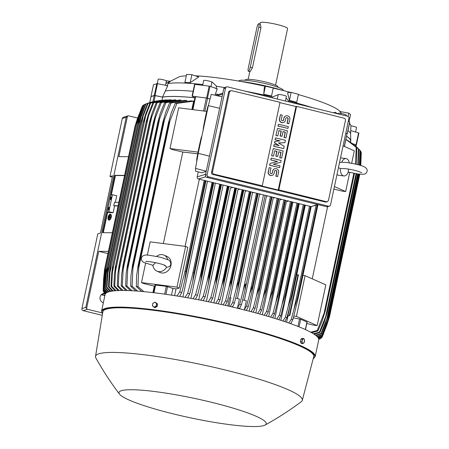 <?xml version="1.0" encoding="UTF-8"?>
<svg xmlns="http://www.w3.org/2000/svg" width="449" height="449" viewBox="0 0 449 449"><rect width="100%" height="100%" fill="white"/><g stroke="black" fill="none" stroke-linecap="round" stroke-linejoin="round"><path stroke-width="0.67" d="M109.096 215.795L108.518 218.511L109.096 215.795M108.871 218.596L108.518 218.511M110.387 214.673A2.627 1.224 -74 0 0 110.359 214.673A2.627 1.224 -74 0 0 108.765 216.485M110.061 214.583A2.627 1.224 106 0 1 110.241 214.605A2.627 1.224 106 0 1 110.746 217.277A2.627 1.224 106 0 1 108.978 219.673A2.627 1.224 106 0 1 108.793 219.651A2.627 1.224 106 0 1 108.288 216.979A2.627 1.224 106 0 1 110.061 214.583M110.482 214.33A2.975 1.386 106 0 1 110.639 214.358A2.975 1.386 106 0 1 111.206 217.383A2.975 1.386 106 0 1 109.202 220.1A2.975 1.386 106 0 1 108.995 220.077A2.975 1.386 106 0 1 108.849 220.016M108.905 220.016A2.975 1.386 -74 0 0 110.909 217.299A2.975 1.386 -74 0 0 110.342 214.268A2.975 1.386 -74 0 0 110.134 214.246A2.975 1.386 -74 0 0 108.125 216.962A2.975 1.386 -74 0 0 108.697 219.988A2.975 1.386 -74 0 0 108.905 220.016M108.45 217.888A2.627 1.224 -74 0 0 108.95 219.673M108.748 219.179L109.612 215.105L109.388 216.968L110.488 216.929L110.415 217.271L109.315 217.305L108.748 219.179L109.045 219.264L109.612 217.389L109.315 217.305M109.702 216.957L110.078 215.183L109.781 215.099M109.612 217.389L110.712 217.355L110.488 216.929M110.712 217.355L110.415 217.271M109.214 219.258L108.916 219.174M108.574 216.485L108.288 217.844L108.574 216.485M108.641 217.928L108.288 217.844M341.672 162.19A8.75 4.585 -82.7 0 1 346.061 158.587A8.75 4.585 -82.7 0 1 349.328 162.841M348.424 169.077L348.329 172.107A8.75 4.585 -82.7 0 1 343.833 175.946A8.75 4.585 -82.7 0 1 340.269 168.527L342.071 168.476M338.451 167.623L340.269 168.527M343.833 175.946L338.512 175.262A8.75 4.585 -82.7 0 1 336.986 174.504M340.522 157.885A8.75 4.585 -82.7 0 1 340.74 157.902L346.061 158.587M334.426 186.559L345.663 191.549L341.908 191.066L333.893 189.063M343.081 145.835L354.317 150.825L351.674 163.262M349.72 172.461L345.663 191.549M327.585 206.731L312.257 278.846M302.94 275.389L305.096 275.664L325.828 284.874L317.168 325.598L313.413 325.121L306.807 323.465M305.096 275.664L296.435 316.388L317.168 325.598M293.814 316.051L296.435 316.388M305.5 329.617L307.099 322.107L300.707 319.222L293.349 317.847M344.439 146.436L346.993 133.656L344.293 146.368M345.786 133.117L346.993 133.656M350.411 142.052A99.223 13.083 -168 0 0 350.781 140.913A99.223 13.083 -168 0 0 346.611 136.215M345.786 133.112L347.122 133.824M195.175 96.658L206.355 97.972L210.037 99.089L207.46 98.191L209.986 86.315L209.155 86.129L194.58 84.311L192.093 96.17M162.521 97.068L154.967 95.502L157.492 83.626L167.718 85.748L162.521 97.068A99.223 13.083 -168 0 1 194.148 97.714L192.397 96.181L207.46 98.191M151.044 96.563L154.967 95.502M356.31 144.932L358.931 133.016L350.742 130.597M352.774 143.792L356.405 144.892M356.281 144.932L355.793 144.673L355.518 145.97M194.883 97.815A99.049 13.055 12 0 0 162.69 97.113L154.237 95.469L151.077 96.524M346.594 136.288A99.049 13.055 12 0 1 350.574 141.289L350.394 142.142M352.796 143.809L355.793 144.673M207.477 181.205L182.872 296.969M215.397 183.141L190.904 298.383M223.136 185.039L198.733 299.842M233.065 187.469L230.455 188.12L206.388 301.346M239.968 189.158L237.948 189.663L213.881 302.89M246.883 190.853L245.289 191.252L221.222 304.478M227.817 305.96L229.557 297.777L230.865 297.743L229.052 306.246M253.82 192.548L252.484 192.885L230.191 297.76M260.768 194.249L259.539 194.557L237.431 298.574M157.537 100.812L152.89 101.704L147.457 103.618L143.018 115L140.66 122.83L110.302 265.757A114.978 15.159 12 0 1 110.336 265.752L109.096 286.754L113.232 290.952M151.633 102.046L145.936 104A112.003 14.766 -168 0 0 145.695 104.078A112.003 14.766 -168 0 0 145.465 104.151L150.263 102.389M145.936 104L138.55 123.75L140.885 115.926L145.465 104.151M110.314 291.429L106.508 287.411L107.148 274.648L108.254 266.285L106.985 287.259L110.925 291.306M141.317 115.791L107.58 274.507M138.584 123.497L108.254 266.285M106.508 287.411A112.003 14.766 12 0 1 106.744 287.332A112.003 14.766 12 0 1 106.985 287.259M356.388 144.87L358.931 133.016M291.137 92.359L298.394 94.296L296.694 102.305L289.431 100.368L287.545 92.786L291.137 92.359L289.431 100.368M341.605 113.586L339.775 111.509L348.817 113.12L348.104 116.454M340.224 111.588L339.882 111.245A84.002 11.073 -168 0 0 298.338 94.571M290.542 92.427A84.002 11.073 -168 0 0 279.744 89.671A84.002 11.073 -168 0 0 273.211 88.111M286.08 98.005L288.572 100.89L288.539 101.788M312.734 107.709A96.249 12.69 -168 0 0 288.572 100.89M333.411 112.772L335.235 112.205L337.541 113.782M350.613 134.2L350.899 126.163A96.249 12.69 -168 0 0 350.473 124.777A96.249 12.69 -168 0 0 349.451 123.531M350.877 125.815A4.198 0.556 12 0 1 356.545 127.538L355.597 132M265.308 86.32A84.002 11.073 -168 0 0 195.253 75.819M186.307 75.802A84.002 11.073 -168 0 0 178.786 77.004L165.849 83.565L170.648 80.955L168.083 83.559A96.249 12.69 -168 0 1 202.213 84.496L202.897 84.12M282.651 90.389A40.253 5.304 -168 0 0 270.175 86.994A40.253 5.304 -168 0 0 239.553 81.23M283.347 90.563L283.37 90.474A22.747 2.997 -168 0 0 264.276 83.368A22.747 2.997 -168 0 0 239.581 80.472A22.747 2.997 -168 0 0 238.862 81.011L238.846 81.106M277.802 87.196L277.88 86.825A16.624 2.189 -168 0 0 265.752 82.06A16.624 2.189 -168 0 0 245.362 79.911L245.277 80.281M275.563 85.119L287.579 28.584A13.998 1.847 -168 0 0 277.364 24.577A13.998 1.847 -168 0 0 260.19 22.764L259.926 24.005M258.736 23.713L260.403 24.123L260.948 27.681L252.433 67.726L250.172 71.638L248.392 71.239A3.85 0.864 -76.2 0 0 248.516 71.234A3.85 0.864 -76.2 0 0 250.267 67.198L258.781 27.153A3.85 0.864 -76.2 0 0 258.736 23.713A3.85 0.864 -76.2 0 0 258.618 23.718A3.85 0.864 -76.2 0 0 256.867 27.754L248.353 67.799A3.85 0.864 -76.2 0 0 248.392 71.239M349.041 121.561L350.534 114.534L348.817 113.12M272.229 97.792L272.492 96.95L278.189 94.722M211.76 82.044L212.259 82.094L216.57 86.337A96.249 12.69 -168 0 1 224.623 87.555M272.492 96.95A96.249 12.69 -168 0 0 245.103 91.153M265.415 86.219L273.239 87.976L271.538 95.985L263.715 94.228L264.349 87.263L265.415 86.219L263.715 94.228M190.174 82.706L184.904 82.408L186.604 74.399L191.875 74.697L198.761 76.987L190.174 82.706L191.875 74.697M216.631 86L216.07 88.986M168.195 83.239L167.163 86.141M166.074 83.419L166.652 80.702L169.722 81.252M201.904 85.198L202.213 84.496M157.492 83.626L153.507 84.648M157.257 83.581L158.183 79.237A4.198 0.556 12 0 1 158.317 79.136A4.198 0.556 12 0 1 162.875 79.675A4.198 0.556 12 0 1 166.399 80.983L165.485 85.282M193.098 91.304A97.652 12.875 -168 0 0 165.546 90.962M218.691 94.492A97.652 12.875 -168 0 0 215.408 94.004L217.288 88.823L209.986 86.315M202.651 85.293L203.672 80.483A4.198 0.556 12 0 1 205.709 80.433A4.198 0.556 12 0 1 209.879 81.308A4.198 0.556 12 0 1 211.889 82.229L210.951 86.646M277.274 99.027L278.212 94.632A4.198 0.556 12 0 1 283.358 95.177A4.198 0.556 12 0 1 286.428 96.378L285.441 101.025M349.681 121.948L348.312 121.236M338.024 113.9L338.131 113.401A4.198 0.556 12 0 1 341.218 113.513A4.198 0.556 12 0 1 345.786 114.731A4.198 0.556 12 0 1 346.347 115.146L346.185 115.898M350.781 140.913L350.613 134.144A97.652 12.875 -168 0 0 347.958 130.558M215.408 94.004L214.903 95.199M315.198 356.523L318.734 339.893A109.202 14.396 -168 0 0 239.048 308.62A109.202 14.396 -168 0 0 105.105 294.488L101.569 311.118A109.202 14.396 -168 0 1 235.512 325.25A109.202 14.396 -168 0 1 315.198 356.523L313.206 358.7M265.039 425.074C277.656 418.131 289.751 410.33 301.313 401.67A105.7 13.936 -168 0 0 302.306 400.334L313.739 356.658A107.799 14.211 -168 0 0 235.091 325.699A107.799 14.211 -168 0 0 102.849 311.831L95.53 356.383A105.7 13.936 -168 0 0 95.895 358.005C102.939 370.621 110.808 382.666 119.513 394.138A75.252 9.917 -168 0 0 173.898 414.045A75.252 9.917 -168 0 0 265.039 425.074A75.252 9.917 -168 0 0 211.283 402.237A75.252 9.917 -168 0 0 119.513 394.138M302.306 400.334A105.7 13.936 -168 0 0 225.19 369.982A105.7 13.936 -168 0 0 95.53 356.383M154.069 307.273L154.888 307.632L157.077 306.605L157.621 304.063L155.152 302.177L153.956 302.648A2.273 1.914 114 0 1 154.984 302.474A2.273 1.914 114 0 1 155.882 302.895A2.273 1.914 114 0 1 156.432 304.927A2.273 1.914 114 0 1 155.068 306.712A2.273 1.914 114 0 1 154.041 306.886A2.273 1.914 114 0 1 153.143 306.465A2.273 1.914 114 0 1 152.593 304.433L152.419 305.752L154.069 307.273L156.263 306.246L156.808 303.698L155.152 302.177M152.963 303.204L152.593 304.433A2.273 1.914 114 0 1 153.956 302.648L152.963 303.204M157.077 306.605L156.263 306.246M157.621 304.063L156.808 303.698M146.363 103.758L144.281 104.623A112.003 14.766 -168 0 0 143.927 104.797L139.184 117.004M144.281 104.623L136.951 124.379A114.978 15.159 -168 0 0 136.928 124.39L106.598 267.054L136.928 124.39L139.196 116.965M136.951 124.379L106.654 266.914L105.324 287.876L109.056 291.738M108.574 291.884L104.971 288.056L105.638 274.833L106.632 266.925A114.978 15.159 12 0 1 106.654 266.914M139.802 116.016L105.891 275.546M104.971 288.056A112.003 14.766 12 0 1 105.324 287.876M109.64 291.586L109.781 290.941M111.425 291.216L111.627 290.267M112.48 291.053L108.506 286.872L109.107 274.53L110.185 266.201M143.282 115.674L140.638 123.217A114.978 15.159 -168 0 0 140.599 123.228L140.66 122.83M140.599 123.228L110.302 265.757M140.638 123.217L110.336 265.752M108.506 286.872A112.003 14.766 12 0 1 109.096 286.754M155.781 101.087L148.052 103.495L143.27 115.713L109.724 273.542M148.052 103.495A112.003 14.766 -168 0 0 147.457 103.618M162.69 97.113L162.016 100.267M263.479 194.917L242.875 291.861C243.785 287.994 244.711 285.345 245.637 283.903L244.885 290.699L241.467 304.719L239.659 308.368L238.582 308.109L237.51 307.84L239.671 304.282A112.003 14.766 12 0 1 240.574 304.501A112.003 14.766 12 0 1 241.467 304.719M265.135 195.321L245.205 289.083M239.671 304.282L242.875 291.861M270.382 196.606L249.683 293.988L246.585 305.999L244.492 309.462L246.344 300.757L242.684 299.859M267.733 195.955L266.453 196.275L244.351 300.269M249.683 293.988L252.534 285.626A114.978 15.159 12 0 1 252.641 285.654L251.883 291.957L248.353 306.448L246.338 310.444M271.404 196.858L252.534 285.626M271.51 196.881L252.641 285.654M246.585 305.999A112.003 14.766 12 0 1 248.353 306.448M272.043 197.01L252.203 290.346M235.686 298.147L239.379 299.051L237.51 307.84M258.13 193.603L238.099 287.826M257.49 193.452L238.621 282.219L237.426 290.991L234.468 303.03L232.711 306.577L231.314 306.768M256.469 193.199L235.95 289.734C236.786 286.187 237.644 283.673 238.514 282.197L257.384 193.424M230.225 306.515L232.638 302.598A112.003 14.766 12 0 1 234.468 303.03M232.638 302.598L235.95 289.734M249.358 191.459L228.923 287.607L231.274 280.524L250.16 191.656M231.274 280.524A114.978 15.159 12 0 1 231.493 280.574L230.73 287.371L227.34 301.38L225.325 305.393M250.379 191.706L231.493 280.574M223.046 304.882L225.482 300.959A112.003 14.766 12 0 1 227.34 301.38M225.482 300.959L228.923 287.607M251.013 191.863L230.881 286.585M242.14 189.691L221.778 285.474L223.911 278.891L242.83 189.86M223.911 278.891A114.978 15.159 12 0 1 224.236 278.964L223.232 286.95L220.094 299.764L218.068 303.788M243.162 189.938L224.236 278.964M215.739 303.288L218.203 299.354A112.003 14.766 12 0 1 220.094 299.764M218.203 299.354L221.778 285.474M223.232 286.95L243.818 190.101L223.546 285.356M234.81 187.895L214.527 283.336L216.424 277.297L235.394 188.041M216.424 277.297A114.978 15.159 12 0 1 216.861 277.392L215.784 285.721L212.725 298.192L210.676 302.222M235.832 188.148L216.861 277.392M208.297 301.734L210.794 297.794A112.003 14.766 12 0 1 212.725 298.192M210.794 297.794L214.527 283.336M236.466 188.299L216.098 284.138M227.368 186.077L207.152 281.192L208.807 275.753L227.845 186.189M208.807 275.753A114.978 15.159 12 0 1 209.357 275.86L208.213 284.503L205.221 296.666L203.15 300.701M228.389 186.324L209.357 275.86M200.709 300.218L203.245 296.273A112.003 14.766 12 0 1 205.221 296.666M203.245 296.273L207.152 281.192M229.024 186.481L208.521 282.937M219.802 184.219L199.653 279.025L201.057 274.249L220.178 184.315M201.057 274.249A114.978 15.159 12 0 1 201.713 274.373L200.574 282.982L197.577 295.178L195.472 299.219M220.824 184.472L201.713 274.373M192.963 298.753L195.556 294.797A112.003 14.766 12 0 1 197.577 295.178M195.556 294.797L199.653 279.025M200.507 283.302L221.48 184.634L200.815 281.759M212.108 182.339L192.02 276.842L212.383 182.406M193.165 272.801A114.978 15.159 12 0 1 193.923 272.936L192.66 282.118L189.781 293.741L187.637 297.794M213.129 182.586L193.923 272.936M185.044 297.345L187.71 293.371A112.003 14.766 12 0 1 189.781 293.741M187.71 293.371L192.02 276.842M213.763 182.743L192.963 280.603M204.261 180.419L184.236 274.631L204.452 180.464M185.123 271.404A114.978 15.159 12 0 1 185.97 271.55L184.662 280.956L181.817 292.355L179.617 296.424M205.283 180.666L185.97 271.55M176.923 295.986L179.684 292.002A112.003 14.766 12 0 1 181.817 292.355M179.684 292.002L184.236 274.631M205.923 180.824L184.954 279.474M197.689 153.861A99.049 13.055 -168 0 0 182.805 152.059L172.175 149.511L169.98 148.535L178.635 107.811L206.68 111.408M169.98 148.535L198.026 152.132M199.345 179.213L185.078 246.344M163.357 243.56L182.805 152.059M147.317 255.155L150.146 241.865L185.628 246.417L187.822 247.388L179.168 288.112L176.03 288.898A99.049 13.055 -168 0 0 172.904 288.432L166.321 286.322L155.141 285.008M145.622 263.131L141.486 282.589L176.973 287.141L179.168 288.112M185.628 246.417L176.973 287.141M156.493 256.452A8.75 7.364 114 0 1 164.003 255.122L167.112 256.502A8.75 7.364 114 0 1 170.951 265.449A8.75 7.364 114 0 1 160.007 272.498L156.897 271.117A8.75 7.364 114 0 1 152.901 265.286L155.59 262.699M164.008 265.005L166.697 267.06L167.499 267.144C169.194 266.914 170.306 265.971 170.833 264.321C170.586 261.447 169.458 259.876 167.443 259.606C163.077 258.001 159.614 256.991 157.055 256.57L149.539 255.329C145.038 254.465 142.322 255.374 141.39 258.063C141.109 260.308 142.238 261.879 144.78 262.783L153.115 265.353M166.697 267.06A8.75 7.364 114 0 1 156.897 271.117M164.003 255.122A8.75 7.364 114 0 1 167.769 259.752M154.849 286.165A99.049 13.055 -168 0 0 154.31 286.108L143.68 283.56L141.486 282.589M198.267 171.877L197.195 176.9A1.751 1.689 72.5 0 0 198.492 179.005L311.123 206.579L318.133 204.621M222.053 96.855L211.243 94.357L208.375 105.622L198.228 153.362L195.5 168.426L195.584 171.187L201.758 172.781L206.214 171.378M208.375 105.622L219.623 108.293M198.228 153.362L209.447 156.151M203.206 129.941L203.173 129.935A12.252 0.404 -78.3 0 1 205.603 116.28A12.252 0.404 -78.3 0 1 208.162 105.947L208.302 105.975M196.931 160.529L196.679 160.478A12.252 0.404 -78.3 0 1 199.115 146.823A12.252 0.404 -78.3 0 1 201.668 136.49L201.809 136.518M195.5 168.426L206.254 171.192M226.655 86.882L224.915 87.432A1.751 1.689 72.5 0 0 223.787 88.694L205.395 175.233A1.751 1.689 72.5 0 0 206.686 177.333L326.771 206.736A1.751 1.689 72.5 0 0 327.663 206.708L329.398 206.158A1.751 1.689 -107.5 0 1 328.511 206.186L208.426 176.783A1.751 1.689 -107.5 0 1 207.129 174.683L225.527 88.144A1.751 1.689 -107.5 0 1 227.542 86.853L347.627 116.252A1.751 1.689 -107.5 0 1 348.924 118.356L330.531 204.896A1.751 1.689 -107.5 0 1 329.398 206.158M325.469 202.05A1.751 1.689 72.5 0 0 326.356 202.022L327.327 201.713L326.451 201.741A1050.009 138.415 -168 0 0 278.829 189.848L278.217 190.039L261.655 185.987L262.267 185.796A1050.009 138.415 -168 0 0 213.819 174.161L212.837 174.476L325.469 202.05L326.451 201.741M211.541 172.371L212.5 172.068L229.523 91.978L230.663 90.709L229.697 91.018A1.751 1.689 72.5 0 0 228.569 92.281L211.541 172.371A1.751 1.689 72.5 0 0 212.837 174.476M279.94 102.636L295.964 106.559L296.57 106.368A1050.009 138.415 12 0 1 344.198 118.255M230.663 90.709L231.566 90.681A1050.009 138.415 12 0 1 280.008 102.31L262.267 185.796M214.151 174.206C212.792 173.926 212.276 173.106 212.602 171.748M270.725 159.911L271.28 158.076L281.136 160.489L280.754 162.269L273.329 164.199L279.996 165.833L279.62 167.617L269.765 165.204L270.141 163.419L277.566 161.488L270.725 159.911L277.375 161.539M280.754 162.269L273.351 164.205M279.62 167.617L269.591 165.26L270.141 163.419M275.018 139.723L275.568 137.882L285.424 140.296L284.919 142.67L278.453 142.962L284.166 146.234L283.661 148.613L273.806 146.2L274.182 144.415L279.11 145.622L274.564 142.636L274.816 141.446L280.12 140.874L275.018 139.723L279.845 140.902M284.919 142.67L278.532 143.007M283.661 148.613L273.632 146.256L274.182 144.415M278.7 145.521L274.39 142.692L274.816 141.446M277.92 126.062L278.475 124.227L288.331 126.635L287.949 128.42L277.92 126.062L278.475 124.227M283.341 122.538A3.064 2.958 -107.5 0 1 279.435 118.934L280.496 114.72L282.236 115.146L281.349 119.305A1.224 1.184 72.5 0 0 282.876 120.759A1.224 1.184 72.5 0 0 283.667 119.872L283.875 118.149A3.064 2.958 -107.5 0 1 285.934 115.909M282.791 120.781A1.224 1.184 72.5 0 0 283.493 119.928L283.875 118.149M284.049 118.093A3.064 2.958 72.5 0 1 288.931 116.577A3.064 2.958 72.5 0 1 289.846 119.513L288.786 123.722L287.046 123.295L287.932 119.142A1.224 1.184 72.5 0 0 286.49 117.666M275.899 135.564L277.589 128.38L287.444 130.794L285.929 137.922L284.195 137.495L285.328 132.152L283.01 131.585L282 136.333L280.26 135.907L281.27 131.159L278.952 130.592L277.813 135.935L275.899 135.564L277.589 128.38M285.929 137.922L284.021 137.551L285.154 132.208L282.988 131.675M282 136.333L280.086 135.963L281.096 131.215L278.93 130.681M271.611 155.758L273.301 148.574L283.156 150.987L281.641 158.115L279.901 157.689L281.035 152.34L278.717 151.773L277.707 156.527L275.967 156.1L276.977 151.347L274.659 150.78L273.525 156.129L271.611 155.758L273.301 148.574M281.641 158.115L279.727 157.745L280.861 152.396L278.7 151.869M277.707 156.527L275.793 156.157L276.803 151.403L274.642 150.875M272.111 175.391A3.064 2.958 -107.5 0 1 268.199 171.793L269.26 167.578L271 168.005L270.113 172.163A1.224 1.184 72.5 0 0 271.645 173.611A1.224 1.184 72.5 0 0 272.431 172.73L272.638 171.002A3.064 2.958 -107.5 0 1 274.704 168.768M271.555 173.64A1.224 1.184 72.5 0 0 272.262 172.786L272.638 171.002M272.812 170.946A3.064 2.958 72.5 0 1 277.701 169.436A3.064 2.958 72.5 0 1 278.61 172.365L277.549 176.58L275.815 176.154L276.696 171.995A1.224 1.184 72.5 0 0 275.254 170.519M295.964 106.559L278.217 190.039M269.26 167.578L268.373 171.737A3.064 2.958 72.5 0 0 272.195 175.368A3.064 2.958 72.5 0 0 274.171 173.157L274.552 171.372A1.224 1.184 72.5 0 1 276.505 170.766A1.224 1.184 72.5 0 1 276.87 171.939L276.696 171.995M277.723 176.524L275.989 176.098L276.87 171.939M273.525 156.129L271.785 155.702M277.813 135.935L276.073 135.508M280.496 114.72L279.609 118.878A3.064 2.958 72.5 0 0 283.431 122.51A3.064 2.958 72.5 0 0 285.407 120.298L285.788 118.519A1.224 1.184 72.5 0 1 287.742 117.913A1.224 1.184 72.5 0 1 288.106 119.086L287.932 119.142M288.96 123.666L287.22 123.245L288.106 119.086M287.949 128.42L278.094 126.006M275.192 139.667L275.568 137.882M270.899 159.861L271.28 158.076M278.829 189.848L296.57 106.368M343.878 118.205C345.191 118.502 345.691 119.327 345.371 120.686M345.466 120.366L328.444 200.456L327.327 201.713M318.762 339.253L320.524 338.518A112.003 14.766 12 0 1 320.171 338.698L318.768 339.298M300.92 339.147L302.317 339.326L302.216 340.617A2.273 1.19 -82.7 0 1 303.182 338.956A2.273 1.19 -82.7 0 1 303.805 338.911A2.273 1.19 -82.7 0 1 304.304 339.455L303.709 338.552L302.312 338.372L300.92 339.147L300.375 341.689L301.228 343.463L302.626 343.642L303.496 343.277A2.273 1.19 -82.7 0 1 302.867 343.322A2.273 1.19 -82.7 0 1 302.373 342.778A2.273 1.19 -82.7 0 1 302.216 340.617L301.773 341.869L302.626 343.642M300.375 341.689L301.773 341.869M304.461 341.616A2.273 1.19 -82.7 0 1 303.496 343.277L304.461 341.616L304.304 339.455A2.273 1.19 -82.7 0 1 304.461 341.616M303.709 338.552L302.317 339.326M191.852 109.505L193.626 101.154A99.049 13.055 -168 0 0 190.746 100.873L175.306 103.264A112.003 14.766 -168 0 1 176.917 103.393L169.099 122.931A114.978 15.159 -168 0 0 168.465 122.88L171.293 112.727L175.306 103.264M171.524 99.936L157.206 102.664A112.003 14.766 -168 0 0 156.241 102.692L168.981 99.88L170.957 99.858M175.929 100.088L175.963 99.914A99.049 13.055 -168 0 0 174.156 99.874L160.153 102.63A112.003 14.766 -168 0 1 161.258 102.63L153.693 122.263A114.978 15.159 -168 0 0 153.39 122.263L156.084 112.733L160.153 102.63M181.003 100.402L181.059 100.138A99.049 13.055 -168 0 0 178.955 100.026L164.603 102.692A112.003 14.766 -168 0 1 165.855 102.731L158.233 122.336A114.978 15.159 -168 0 0 157.829 122.324L160.209 113.563L164.603 102.692M186.829 100.896L186.902 100.537A99.049 13.055 -168 0 0 184.455 100.352L169.632 102.9A112.003 14.766 -168 0 1 171.052 102.984L163.346 122.555A114.978 15.159 -168 0 0 162.835 122.526L165.625 112.547L169.632 102.9M186.902 100.537L171.052 102.984M163.346 122.555L133.05 265.09L132.101 286.238L137.641 291.115M162.835 122.526L132.539 265.062A114.978 15.159 12 0 1 133.05 265.09M135.789 290.98L130.681 286.159L130.973 275.585L132.539 265.062M130.681 286.159A112.003 14.766 12 0 1 132.101 286.238M164.744 118.62L132.724 269.237M181.059 100.138L165.855 102.731M158.233 122.336L127.937 264.871L126.904 285.991L132.124 290.75M157.829 122.324L127.533 264.859A114.978 15.159 12 0 1 127.937 264.871M130.507 290.671L125.647 285.951L126.158 273.306L127.533 264.859M125.647 285.951A112.003 14.766 12 0 1 126.904 285.991M159.895 117.672L127.561 269.782M175.963 99.914L161.258 102.63M153.693 122.263L123.396 264.798L122.302 285.89L127.258 290.548M153.39 122.263L123.093 264.798A114.978 15.159 12 0 1 123.396 264.798M125.849 290.509L121.202 285.884L121.623 274.867L123.093 264.798M121.202 285.884A112.003 14.766 12 0 1 122.302 285.89M155.595 116.931L122.975 270.393M157.206 102.664L149.691 122.319A114.978 15.159 -168 0 0 149.472 122.324L152.11 113.075L156.241 102.692M149.691 122.319L119.395 264.854L118.255 285.923L122.975 290.475M149.472 122.324L119.176 264.859A114.978 15.159 12 0 1 119.395 264.854M121.752 290.481L117.29 285.951L117.761 274.653L119.176 264.859M117.29 285.951A112.003 14.766 12 0 1 118.255 285.923M151.813 116.381L118.929 271.078M152.84 102.883L164.014 100.093L165.816 99.992L153.67 102.821A112.003 14.766 -168 0 0 152.84 102.883L148.619 113.569L146.172 121.825L115.752 265.045A114.978 15.159 12 0 1 115.898 265.033L114.72 286.08L119.232 290.525M167.449 99.947L165.816 99.992M153.67 102.821L148.507 115.999L115.387 271.83M148.512 115.982L146.194 122.504A114.978 15.159 -168 0 0 146.048 122.515L146.172 121.825M146.194 122.504L115.898 265.033M146.048 122.515L115.752 265.045M118.177 290.565L113.883 286.142L114.405 274.53L115.573 265.774M113.883 286.142A112.003 14.766 12 0 1 114.72 286.08M149.915 103.191L159.137 100.565L160.843 100.368L150.623 103.102A112.003 14.766 -168 0 0 149.915 103.191L145.594 114.214L143.287 121.836L112.8 265.348A114.978 15.159 12 0 1 112.884 265.337L111.672 286.361L115.994 290.688M162.487 100.234L160.843 100.368M150.623 103.102L145.667 115.78L112.323 272.65M145.672 115.758L143.18 122.802A114.978 15.159 -168 0 0 143.096 122.813L143.192 122.268M143.18 122.802L112.884 265.337M143.096 122.813L112.8 265.348M115.096 290.761L110.965 286.451L111.526 274.491L112.654 265.931M110.965 286.451A112.003 14.766 12 0 1 111.672 286.361M193.626 101.154L176.917 103.393M169.099 122.931L138.803 265.466L137.961 286.653L143.904 291.648M168.465 122.88L138.169 265.415A114.978 15.159 12 0 1 138.803 265.466M141.766 291.452L136.35 286.524L136.563 276.118L138.169 265.415M136.35 286.524A112.003 14.766 12 0 1 137.961 286.653M170.193 119.799L138.533 268.766M152.929 292.613L154.31 286.108M172.904 288.432L171.479 295.133M176.03 288.898L174.605 295.616M244.492 309.462L245.294 310.124M274.709 197.667L273.233 198.031L249.184 311.179M281.708 199.378L279.867 199.839L255.829 312.942M288.718 201.096L286.355 201.685L262.328 314.738M292.995 202.14L268.67 316.567M299.247 203.672L274.855 318.436M305.331 205.159L280.849 320.333M287.972 315.989A99.049 13.055 -168 0 0 287.854 315.944L289.796 315.535L287.972 315.989L286.636 322.264M287.854 315.944L290.542 303.305M311.224 206.602L296.643 275.181M311.106 206.574L291.07 301.094L286.956 317.673L284.812 321.647M310.523 206.433L291.317 296.778A114.978 15.159 12 0 1 291.895 296.974M309.501 206.181L288.09 306.903L291.317 296.778M282.881 321.001L285.384 317.146A112.003 14.766 12 0 1 286.956 317.673M285.384 317.146L288.09 306.903M311.157 206.591L291.732 297.956M304.837 205.041L284.789 299.87L280.878 315.686L278.773 319.666M304.304 204.912L285.194 294.813A114.978 15.159 12 0 1 285.721 294.976M303.283 204.66L282.011 304.725L285.194 294.813M276.803 319.043L279.272 315.181A112.003 14.766 12 0 1 280.878 315.686M279.272 315.181L282.011 304.725M304.938 205.064L285.463 296.699M298.422 203.47L278.374 298.63L274.642 313.756L272.571 317.735M297.956 203.358L278.924 292.894A114.978 15.159 12 0 1 279.385 293.034M296.935 203.105L275.793 302.559L278.924 292.894M270.562 317.129L273.003 313.256A112.003 14.766 12 0 1 274.642 313.756M273.003 313.256L275.793 302.559M298.591 203.509L279.053 295.436M291.485 201.769L272.515 291.019A114.978 15.159 12 0 1 272.897 291.126L272.201 295.739L268.266 311.864L266.218 315.849M291.872 201.865L272.897 291.126M290.464 201.522L269.445 300.403L272.515 291.019M264.175 315.265L266.594 311.382A112.003 14.766 12 0 1 268.266 311.864M266.594 311.382L269.445 300.403M272.201 295.739L292.142 201.932L272.515 294.162M284.902 200.159L265.976 289.184A114.978 15.159 12 0 1 266.274 289.263L265.544 294.482L261.756 310.018L259.724 314.008M285.199 200.232L266.274 289.263M283.88 199.912L262.974 298.259L265.976 289.184M257.647 313.436L260.05 309.546A112.003 14.766 12 0 1 261.756 310.018M260.05 309.546L262.974 298.259M285.536 200.316L265.859 292.888M278.206 198.52L259.32 287.382A114.978 15.159 12 0 1 259.522 287.439L258.77 293.219L255.116 308.216L253.096 312.207M278.414 198.57L259.522 287.439M277.185 198.273L256.385 296.121L259.32 287.382M250.98 311.651L253.382 307.756A112.003 14.766 12 0 1 255.116 308.216M253.382 307.756L256.385 296.121M278.84 198.677L259.09 291.609M296.598 275.198L297.996 274.754L289.341 315.479M297.996 274.754L298.45 274.81L289.796 315.535M297.861 299.197L317.948 204.677L297.575 300.65L292.866 319.71L290.666 323.678M317.23 204.901L297.272 298.798A114.978 15.159 12 0 1 297.889 299.012M316.079 205.266L294.011 309.092L297.272 298.798M288.774 323.011L291.328 319.172A112.003 14.766 12 0 1 292.866 319.71M291.328 319.172L294.011 309.092M291.031 323.813L291.272 322.679M310.702 332.198L317.241 330.543L324.953 311.039L354.21 173.387M353.84 173.32L323.903 314.154M355.664 164.126L356.192 147.283L345.932 139.409M354.486 173.437L325.199 311.208L321.939 321.501L317.892 330.969L311.662 332.731M317.241 330.543A112.003 14.766 12 0 1 317.892 330.969M345.831 139.353L348.065 140.655L356.843 147.715L356.136 164.239M356.843 147.715A112.003 14.766 -168 0 0 356.192 147.283M318.695 338.894L321.602 337.76A112.003 14.766 12 0 1 321.372 337.968L318.728 339.029M321.602 337.76L321.826 337.238M327.484 323.022L329.544 316.517M318.448 338.271L322.208 336.885A112.003 14.766 12 0 1 322.18 336.958A112.003 14.766 12 0 1 322.101 337.12L318.543 338.473M322.208 336.885L327.332 323.718M360.76 165.529L361.299 152.896A112.003 14.766 -168 0 0 361.282 152.626L361.035 152.346M360.732 165.524L361.282 152.626M359.812 174.167L329.583 316.377L326.513 325.766L322.348 336.155L318.1 337.699M328.668 317.533L327.68 322.186L329.583 316.315L359.801 174.167M317.898 337.424L322.326 335.886A112.003 14.766 12 0 1 322.348 336.155M322.326 335.886L327.68 322.186M360.452 165.434L361.041 151.813A112.003 14.766 -168 0 0 360.884 151.509L360.244 150.785M360.311 165.389L360.884 151.509M359.323 174.122L329.319 315.288L326.193 324.953L322.085 335.072L317.28 336.728M358.672 174.049L327.546 320.479L329.28 315.204L359.267 174.117M316.943 336.396L321.933 334.763A112.003 14.766 12 0 1 322.085 335.072M321.933 334.763L327.546 320.479M359.615 165.176L360.244 150.595A112.003 14.766 -168 0 0 360.092 150.415A112.003 14.766 -168 0 0 359.941 150.252L356.383 146.739M359.357 165.103L359.941 150.252M358.302 174.01L328.533 314.07L325.626 323.235L321.293 333.848L315.995 335.577M357.651 173.926L326.906 318.588L328.438 313.963L358.19 173.993M315.49 335.184L320.99 333.512A112.003 14.766 12 0 1 321.293 333.848M320.99 333.512L326.906 318.588M352.05 143.265L358.863 149.231A112.003 14.766 -168 0 0 358.397 148.849L349.934 141.85M357.831 164.671L358.397 148.849M358.863 149.231L358.195 164.772M356.702 173.797L327.175 312.717L323.954 322.837L319.913 332.49L314.154 334.247M356.057 173.696L325.705 316.489L327.018 312.577L356.523 173.769M313.441 333.787L319.447 332.108A112.003 14.766 12 0 1 319.913 332.49M319.447 332.108L325.705 316.489M102.277 315.338L83.205 310.674L87.549 309.299L101.8 312.79M112.284 177.119L109.971 176.558L112.576 175.733L100.385 233.087L97.775 233.907L81.909 308.57A1.751 1.689 72.5 0 0 83.205 310.674M104.83 295.773A4.9 4.731 72.5 0 0 103.713 295.341L101.395 294.774A4.9 4.731 72.5 0 0 101.266 294.746M103.337 302.794A4.9 4.731 -107.5 0 1 104.69 293.27M122.302 118.525L126.214 117.29L127.51 115.999A1.751 1.689 -107.5 0 1 127.78 115.887L123.436 117.262A1.751 1.689 72.5 0 0 122.302 118.525L109.971 176.558M127.78 115.887A1.751 1.689 -107.5 0 1 128.667 115.859L137.652 118.059M104.207 292.535L105.319 293.927M105.352 293.983L104.359 292.9A112.003 14.766 12 0 1 104.207 292.726M143.826 105.027L143.079 105.352A112.003 14.766 -168 0 0 142.849 105.56L137.927 118.222M143.079 105.352L135.794 125.119A114.978 15.159 -168 0 0 135.766 125.142L137.933 118.205M107.249 292.383L103.893 288.819L104.583 275.097L105.47 267.677L135.766 125.142M105.47 267.677A114.978 15.159 12 0 1 105.498 267.655L104.129 288.612L107.603 292.232M135.794 125.119L105.498 267.655M138.724 116.381L137.411 122.555M106.301 268.923L104.656 276.663M142.625 106.076L142.35 106.194A112.003 14.766 -168 0 0 142.271 106.357L137.119 119.597M142.35 106.194L138.101 116.892L135.093 125.973A114.978 15.159 -168 0 0 135.076 126.012L137.125 119.586M106.306 292.911L103.287 289.695L103.994 275.428L104.78 268.547L135.076 126.012M104.78 268.547A114.978 15.159 12 0 1 104.797 268.508L103.887 277.852L103.399 289.453L106.548 292.754M135.093 125.973L104.797 268.508M138.101 116.892L137.63 119.097M104.668 274.165L103.887 277.852M134.908 126.803L104.572 269.473L103.59 279.132L103.152 290.419L105.852 293.27M105.711 293.405L103.169 290.688A112.003 14.766 12 0 1 103.152 290.419M103.753 278.363L103.59 279.132M103.416 290.974L103.41 291.508L105.464 293.697M105.403 293.786L103.567 291.811A112.003 14.766 12 0 1 103.41 291.508M107.945 253.595L98.741 251.345L108.411 251.401M87.549 309.299A1.751 1.689 -107.5 0 1 86.567 308.631L85.821 307.335L126.214 117.29M98.741 251.345L86.567 308.631M127.51 115.999L118.867 156.662L128.537 156.718M112.379 232.734L102.597 232.677L108.478 205.743M107.625 212.343L103.298 232.683M109.214 202.308L114.787 175.323L124.569 175.379M114.787 175.323L115.449 175.525L111.296 195.068M124.53 175.576L115.449 175.525M118.833 202.359L114.467 202.336L113.743 205.732L118.115 205.754M113.743 205.732L114.568 205.928L113.126 212.719L109.045 212.697L107.103 212.22L110.712 195.253L112.452 194.703L108.843 211.67L113.126 212.719M118.07 205.951L114.568 205.928M112.452 194.703L116.729 195.747L115.331 202.342M108.843 211.67L107.103 212.22M110.606 199.558A1.398 0.314 103.8 0 1 110.561 199.558A1.398 0.314 103.8 0 1 110.566 198.217A1.398 0.314 103.8 0 1 111.184 196.842A1.398 0.314 103.8 0 1 111.229 196.842A1.398 0.314 103.8 0 1 111.223 198.183A1.398 0.314 103.8 0 1 110.606 199.558M108.372 210.076A1.398 0.314 103.8 0 1 108.327 210.081A1.398 0.314 103.8 0 1 108.332 208.74A1.398 0.314 103.8 0 1 108.95 207.365A1.398 0.314 103.8 0 1 108.995 207.359A1.398 0.314 103.8 0 1 108.989 208.701A1.398 0.314 103.8 0 1 108.372 210.076M207.595 98.252L204.851 111.178M206.355 97.972L203.582 111.015M195.646 96.597L192.874 109.64M155.225 95.57L153.979 101.452M154.237 95.469L152.913 101.698M151.094 96.462L149.803 102.529M356.057 144.735L358.583 132.859M250.267 67.198L252.433 67.726M258.781 27.153L260.948 27.681M150.993 96.484L153.513 84.603L150.971 96.501M154.304 95.435L156.83 83.559M192.397 96.181L194.922 84.3M206.63 98.005L209.155 86.129M347.178 133.729L349.698 121.853M313.234 358.583A108.849 14.351 -168 0 0 235.355 325.62A108.849 14.351 -168 0 0 102.529 313.795M197.195 176.9L205.603 174.246M217.451 95.789L222.625 94.155M198.492 179.005L205.737 176.715M205.395 175.233L207.129 174.683M223.787 88.694L225.527 88.144M228.569 92.281L229.523 91.978M206.686 177.333L208.426 176.783M326.771 206.736L328.511 206.186M311.123 206.579L317.684 204.508M153.956 292.737L155.612 284.947M164.66 294.134L166.321 286.322M165.922 294.314L167.561 286.602M232.498 307.049L232.604 306.549M244.497 309.978L244.598 309.484M297.951 326.417L299.545 318.913M299.079 326.872L300.707 319.222M305.354 329.549L306.959 322M101.395 294.774L105.021 293.629M103.713 295.341L105.01 294.931M81.909 308.57L85.821 307.335M110.639 214.358L110.342 214.268M108.995 220.077L108.697 219.988M347.958 172.034L357.842 173.954C362.343 174.358 364.622 174.358 364.672 173.948C365.609 173.836 366.418 172.966 367.091 171.344C368.365 165.833 356.27 164.267 346.897 162.482L341.464 162.207L339.495 162.729M341.953 168.493L346.095 168.729C351.185 169.447 357.786 170.805 361.776 172.708L361.771 172.702M195.141 96.614L192.385 109.578M356.315 144.909L356.001 146.391M349.513 123.239L350.473 124.777M249.812 71.587L248.174 79.299M192.06 96.187L194.58 84.311M347.268 133.802L349.793 121.92M151.06 96.484L149.77 102.535M102.507 313.913L101.569 311.118M265.157 195.326L244.885 290.699M272.06 197.016L251.883 291.957M258.147 193.609L237.779 289.442M251.036 191.869L230.562 288.196M236.488 188.305L215.784 285.721M229.046 186.487L208.213 284.503M213.786 182.749L192.66 282.118M205.945 180.829L184.662 280.956M145.695 261.47C146.082 261.026 158.677 262.659 164.89 265.359L165.322 265.505M215.795 95.407L222.833 93.184M163.077 121.292L132.247 266.341M158.042 121.224L127.269 266.004M153.569 121.297L122.858 265.808M149.624 121.499L118.968 265.729M168.734 121.516L137.849 266.824M153.463 292.675L155.107 284.958M311.179 206.591L291.44 299.455M304.961 205.07L285.16 298.231M298.613 203.515L278.745 296.991M285.558 200.321L265.544 294.482M278.863 198.683L258.77 293.219M317.976 204.671L297.575 300.65M322.18 336.958L323.937 332.793M359.099 149.337L360.092 150.415"/></g></svg>
